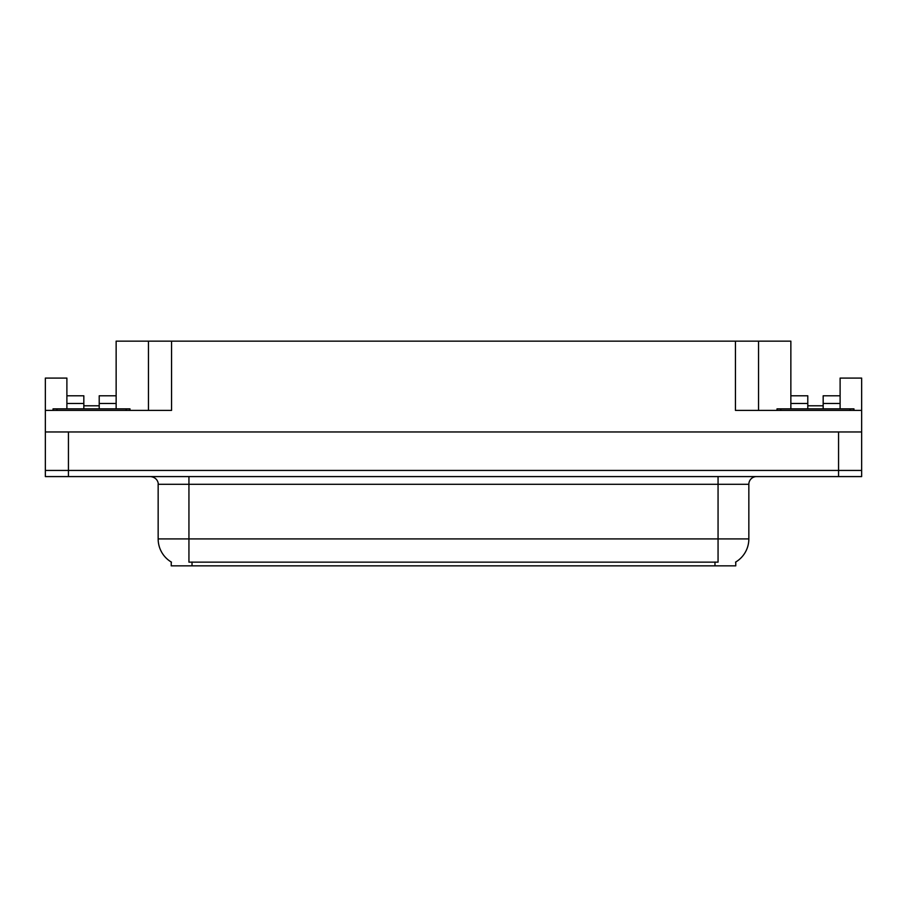 <?xml version="1.0" encoding="UTF-8"?>
<svg xmlns="http://www.w3.org/2000/svg" width="907" height="907" viewBox="0 0 907 907"><rect width="100%" height="100%" fill="white"/><g stroke="black" fill="none" stroke-linecap="round" stroke-linejoin="round"><path stroke-width="1.36" d="M735.758 562.011L735.758 565.855L171.242 565.855L171.242 562.011M68.433 476.583L861.65 476.583L861.65 470.427L45.35 470.427L45.35 431.959L68.433 431.959L68.433 470.427L45.35 470.427L45.35 476.583L68.433 476.583L68.433 470.427L861.65 470.427L861.65 431.959L68.433 431.959M99.214 408.864L99.214 403.479L116.141 403.479L116.141 341.145L735.452 341.145L735.452 410.406L861.65 410.406L861.65 431.959M66.891 408.864L66.891 403.479L83.829 403.479L83.829 395.792L66.891 395.792L66.891 378.083L45.35 378.083L45.35 410.406L171.548 410.406L171.548 341.145M45.35 410.406L45.35 431.959M823.171 408.864L823.171 403.479L840.109 403.479L840.109 378.083L861.65 378.083L861.65 410.406M148.465 341.145L148.465 410.406M735.452 341.145L758.535 341.145L758.535 410.406M807.786 405.792L823.171 405.792M758.535 341.145L790.859 341.145L790.859 403.479L807.786 403.479L807.786 395.792L790.859 395.792M83.829 405.792L99.214 405.792M171.468 562.147A26.938 26.938 0 0 1 158.158 538.917L188.939 538.917L188.939 562.147L718.061 562.147L718.061 538.917L748.842 538.917L748.842 484.281A7.698 7.698 0 0 1 756.54 476.583M158.158 538.917L158.158 484.281C158.555 483.034 157.24 477.297 150.46 476.583M735.532 562.147A26.938 26.938 0 0 0 748.842 538.917M83.829 403.479L83.829 408.864M116.141 403.479L116.141 408.864M116.141 395.792L99.214 395.792L99.214 403.479M66.891 395.792L66.891 403.479M807.786 403.479L807.786 408.864M790.859 408.864L790.859 403.479M840.109 403.479L840.109 408.864M840.109 395.792L823.171 395.792L823.171 403.479M53.048 410.406L53.048 408.864L129.996 408.864L129.996 410.406M853.952 408.864L853.952 410.406L853.952 408.864L777.004 408.864L777.004 410.406M838.567 431.959L838.567 476.583M714.977 565.855L714.977 562.011M192.023 565.855L192.023 562.011M718.061 476.583L718.061 484.281L158.158 484.281M748.842 484.281L718.061 484.281L718.061 538.917L188.939 538.917L188.939 476.583M126.152 408.864L126.152 410.406M56.892 408.864L56.892 410.406M850.108 408.864L850.108 410.406M780.848 408.864L780.848 410.406"/></g></svg>
